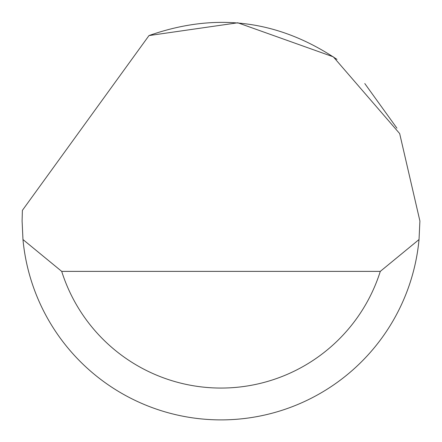 <?xml version="1.0" encoding="UTF-8"?>
<svg xmlns="http://www.w3.org/2000/svg" width="442" height="442" viewBox="0 0 442 442"><rect width="100%" height="100%" fill="white"/><g stroke="black" fill="none" stroke-linecap="round" stroke-linejoin="round"><path stroke-width="0.66" d="M148.998 35.57L237.802 22.791L333.34 56.847L399.667 133.578L419.9 220.983L419.033 239.547A198.9 198.9 0 0 1 22.967 239.547L22.1 220.983L22.382 210.375L148.998 35.57C215.641 12.039 278.294 19.973 336.959 59.383M364.788 83.555L396.916 128.163M22.967 239.547L61.703 271.371L380.297 271.371L419.033 239.547M61.703 271.371A167.076 167.076 0 0 0 380.297 271.371"/></g></svg>
